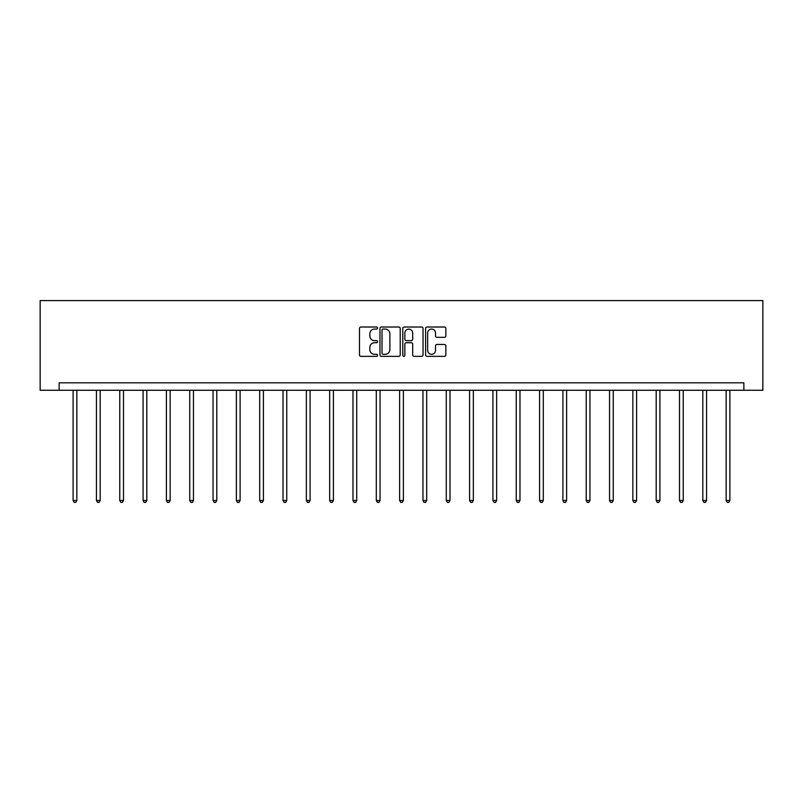 <?xml version="1.0" encoding="UTF-8"?>
<svg xmlns="http://www.w3.org/2000/svg" width="803" height="803" viewBox="0 0 803 803"><rect width="100%" height="100%" fill="white"/><g stroke="black" fill="none" stroke-linecap="round" stroke-linejoin="round"><path stroke-width="1.2" d="M377.581 328.036A1.024 1.024 0 0 0 376.557 327.012L360.959 327.012A1.465 1.465 0 0 0 359.493 328.477L359.493 354.896A1.465 1.465 0 0 0 360.959 356.361L376.557 356.361A1.024 1.024 0 0 0 377.581 355.327A1.024 1.024 0 0 0 376.557 354.304L374.539 354.304A4.698 4.698 0 0 1 369.842 349.606L369.842 347.408A4.698 4.698 0 0 1 374.539 342.71L376.557 342.71A1.024 1.024 0 0 0 377.581 341.687A1.024 1.024 0 0 0 376.557 340.653L374.539 340.653A4.698 4.698 0 0 1 369.842 335.965L369.842 333.757A4.698 4.698 0 0 1 374.539 329.059L376.557 329.059A1.024 1.024 0 0 0 377.581 328.036M444.39 337.35A1.465 1.465 0 0 0 445.856 335.885L445.856 328.477A1.465 1.465 0 0 0 444.39 327.012L427.076 327.012A1.465 1.465 0 0 0 425.6 328.477L425.6 354.896A1.465 1.465 0 0 0 427.076 356.361L444.39 356.361A1.465 1.465 0 0 0 445.856 354.896L445.856 345.942A1.465 1.465 0 0 0 444.39 344.467L436.973 344.467A1.465 1.465 0 0 0 435.507 345.942L435.507 350.379A3.925 3.925 0 0 1 431.582 354.304A3.925 3.925 0 0 1 427.658 350.379L427.658 332.984A3.925 3.925 0 0 1 431.582 329.059A3.925 3.925 0 0 1 435.507 332.984L435.507 335.885A1.465 1.465 0 0 0 436.973 337.35L444.39 337.35M743.859 390.268L762.85 390.268L762.85 300.573L40.15 300.573L40.15 390.268L743.859 390.268L743.859 382.8L59.141 382.8L59.141 390.268M400.215 328.477A1.465 1.465 0 0 0 398.75 327.012L381.435 327.012A1.465 1.465 0 0 0 379.97 328.477L379.97 354.896A1.465 1.465 0 0 0 381.435 356.361L398.75 356.361A1.465 1.465 0 0 0 400.215 354.896L400.215 328.477M404.25 327.012L421.565 327.012A1.465 1.465 0 0 1 423.03 328.477L423.03 354.896A1.465 1.465 0 0 1 421.565 356.361L414.157 356.361A1.465 1.465 0 0 1 412.692 354.896L412.692 344.176A1.465 1.465 0 0 0 411.226 342.71L406.308 342.71A1.465 1.465 0 0 0 404.842 344.176L404.842 355.327A1.024 1.024 0 0 1 403.809 356.361A1.024 1.024 0 0 1 402.785 355.327L402.785 328.477A1.465 1.465 0 0 1 404.25 327.012M383.051 329.059A1.024 1.024 0 0 0 382.017 330.093L382.017 353.28A1.024 1.024 0 0 0 383.051 354.304L385.179 354.304A4.698 4.698 0 0 0 389.867 349.606L389.867 333.757A4.698 4.698 0 0 0 385.179 329.059L383.051 329.059M412.692 333.064A3.925 3.925 0 0 0 408.767 329.14A3.925 3.925 0 0 0 404.842 333.064L404.842 339.187A1.465 1.465 0 0 0 406.308 340.653L411.226 340.653A1.465 1.465 0 0 0 412.692 339.187L412.692 333.064M73.113 390.268L73.113 500.49L76.857 500.49L76.857 390.268M76.857 500.49L75.733 502.427L74.237 502.427L73.113 500.49M96.44 390.268L96.44 500.49L100.174 500.49L100.174 390.268M100.174 500.49L99.05 502.427L97.554 502.427L96.44 500.49M119.757 390.268L119.757 500.49L123.501 500.49L123.501 390.268M123.501 500.49L122.377 502.427L120.882 502.427L119.757 500.49M143.085 390.268L143.085 500.49L146.819 500.49L146.819 390.268M146.819 500.49L145.704 502.427L144.209 502.427L143.085 500.49M166.402 390.268L166.402 500.49L170.146 500.49L170.146 390.268M170.146 500.49L169.021 502.427L167.526 502.427L166.402 500.49M189.729 390.268L189.729 500.49L193.463 500.49L193.463 390.268M193.463 500.49L192.349 502.427L190.853 502.427L189.729 500.49M213.046 390.268L213.046 500.49L216.79 500.49L216.79 390.268M216.79 500.49L215.666 502.427L214.17 502.427L213.046 500.49M236.373 390.268L236.373 500.49L240.107 500.49L240.107 390.268M240.107 500.49L238.993 502.427L237.497 502.427L236.373 500.49M259.7 390.268L259.7 500.49L263.434 500.49L263.434 390.268M263.434 500.49L262.31 502.427L260.814 502.427L259.7 500.49M283.017 390.268L283.017 500.49L286.751 500.49L286.751 390.268M286.751 500.49L285.637 502.427L284.142 502.427L283.017 500.49M306.344 390.268L306.344 500.49L310.078 500.49L310.078 390.268M310.078 500.49L308.954 502.427L307.459 502.427L306.344 500.49M329.662 390.268L329.662 500.49L333.406 500.49L333.406 390.268M333.406 500.49L332.281 502.427L330.786 502.427L329.662 500.49M352.989 390.268L352.989 500.49L356.723 500.49L356.723 390.268M356.723 500.49L355.599 502.427L354.103 502.427L352.989 500.49M376.306 390.268L376.306 500.49L380.05 500.49L380.05 390.268M380.05 500.49L378.926 502.427L377.43 502.427L376.306 500.49M399.633 390.268L399.633 500.49L403.367 500.49L403.367 390.268M403.367 500.49L402.243 502.427L400.757 502.427L399.633 500.49M422.95 390.268L422.95 500.49L426.694 500.49L426.694 390.268M426.694 500.49L425.57 502.427L424.074 502.427L422.95 500.49M446.277 390.268L446.277 500.49L450.011 500.49L450.011 390.268M450.011 500.49L448.897 502.427L447.401 502.427L446.277 500.49M469.594 390.268L469.594 500.49L473.338 500.49L473.338 390.268M473.338 500.49L472.214 502.427L470.719 502.427L469.594 500.49M492.922 390.268L492.922 500.49L496.655 500.49L496.655 390.268M496.655 500.49L495.541 502.427L494.046 502.427L492.922 500.49M516.249 390.268L516.249 500.49L519.983 500.49L519.983 390.268M519.983 500.49L518.858 502.427L517.363 502.427L516.249 500.49M539.566 390.268L539.566 500.49L543.3 500.49L543.3 390.268M543.3 500.49L542.186 502.427L540.69 502.427L539.566 500.49M562.893 390.268L562.893 500.49L566.627 500.49L566.627 390.268M566.627 500.49L565.503 502.427L564.007 502.427L562.893 500.49M586.21 390.268L586.21 500.49L589.954 500.49L589.954 390.268M589.954 500.49L588.83 502.427L587.334 502.427L586.21 500.49M609.537 390.268L609.537 500.49L613.271 500.49L613.271 390.268M613.271 500.49L612.147 502.427L610.651 502.427L609.537 500.49M632.854 390.268L632.854 500.49L636.598 500.49L636.598 390.268M636.598 500.49L635.474 502.427L633.979 502.427L632.854 500.49M656.181 390.268L656.181 500.49L659.915 500.49L659.915 390.268M659.915 500.49L658.791 502.427L657.296 502.427L656.181 500.49M679.499 390.268L679.499 500.49L683.243 500.49L683.243 390.268M683.243 500.49L682.118 502.427L680.623 502.427L679.499 500.49M702.826 390.268L702.826 500.49L706.56 500.49L706.56 390.268M706.56 500.49L705.446 502.427L703.95 502.427L702.826 500.49M726.143 390.268L726.143 500.49L729.887 500.49L729.887 390.268M729.887 500.49L728.763 502.427L727.267 502.427L726.143 500.49"/></g></svg>
